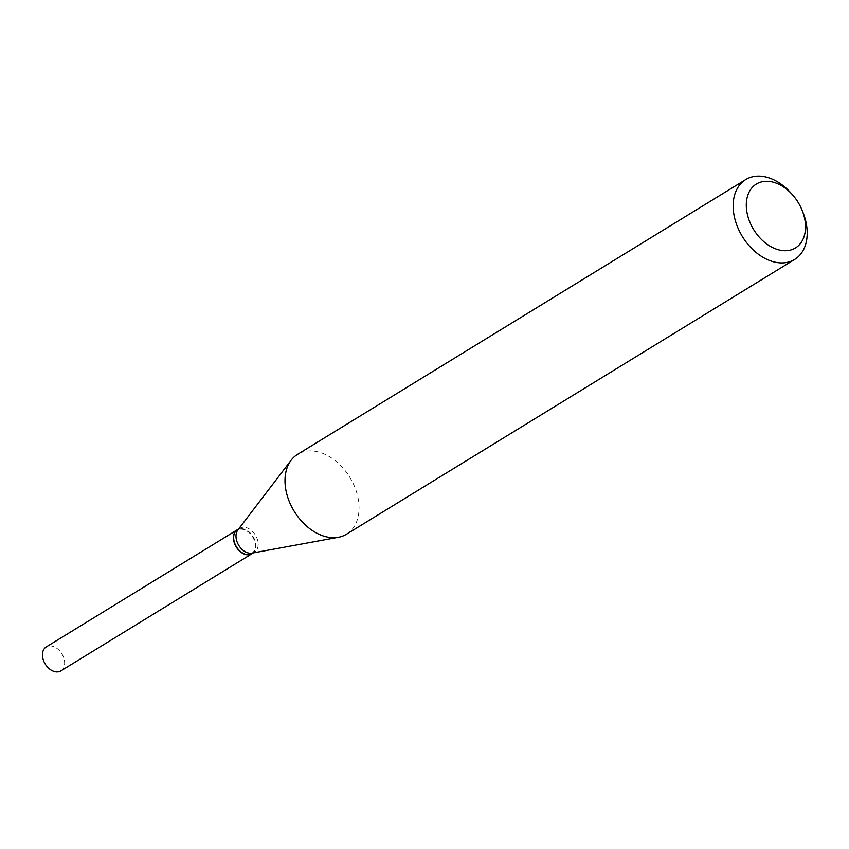 <?xml version="1.0" encoding="UTF-8"?>
<svg xmlns="http://www.w3.org/2000/svg" width="849" height="849" viewBox="0 0 849 849"><rect width="100%" height="100%" fill="white"/><g stroke="black" fill="none" stroke-linecap="round" stroke-linejoin="round"><path stroke-width="0.64" stroke-dasharray="4.25 3.18" d="M60.884 670.88A14.04 9.763 58.5 0 0 64.641 662.825A14.04 9.763 58.5 0 0 58.05 649.273A14.04 9.763 58.5 0 0 46.207 646.949M251.983 553.707A14.04 9.763 58.5 0 0 255.623 545.727A14.04 9.763 58.5 0 0 249.097 532.249A14.04 9.763 58.5 0 0 237.306 529.787M238.473 549.536A13.637 9.488 58.5 0 0 244.671 553.877A13.637 9.488 58.5 0 0 255.305 545.62A13.637 9.488 58.5 0 0 244.374 529.765A13.637 9.488 58.5 0 0 234.897 543.71M252.1 553.644A14.04 9.763 58.5 0 0 255.114 541.036A14.04 9.763 58.5 0 0 244.608 529.267A14.04 9.763 58.5 0 0 237.423 529.702M803.133 212.855A46.833 32.591 58.5 0 0 791.056 193.158M346.498 534.223A46.833 32.591 58.5 0 0 356.569 492.176A46.833 32.591 58.5 0 0 321.516 452.91A46.833 32.591 58.5 0 0 297.543 454.385M252.015 553.124A14.04 9.763 58.5 0 0 254.435 552.211A14.04 9.763 58.5 0 0 257.449 539.603A14.04 9.763 58.5 0 0 246.942 527.834A14.04 9.763 58.5 0 0 239.758 528.28A14.04 9.763 58.5 0 0 237.847 530.009M253.331 552.879L254.435 552.211M238.654 528.948L239.758 528.28"/><path stroke-width="1.27" d="M237.306 529.787A14.04 9.763 58.5 0 0 237.179 529.85L46.207 646.949A14.04 9.763 58.5 0 0 42.45 655.004A14.04 9.763 58.5 0 0 49.051 668.556A14.04 9.763 58.5 0 0 60.884 670.88L251.856 553.792A14.04 9.763 58.5 0 0 251.983 553.707M237.179 529.85A14.04 9.763 58.5 0 0 233.422 537.916A14.04 9.763 58.5 0 0 240.023 551.457A14.04 9.763 58.5 0 0 251.856 553.792M238.654 528.948L237.423 529.702A14.04 9.763 58.5 0 0 234.886 543.668A14.04 9.763 58.5 0 0 238.505 549.579A14.04 9.763 58.5 0 0 244.915 554.079A14.04 9.763 58.5 0 0 252.1 553.644L253.331 552.879M776.315 249.118A37.462 26.075 58.5 0 0 802.284 210.669A37.462 26.075 58.5 0 0 792.616 194.909A37.462 26.075 58.5 0 0 775.498 182.885A37.462 26.075 58.5 0 0 746.292 205.564A37.462 26.075 58.5 0 0 776.315 249.118M792.616 194.909L791.056 193.158A46.833 32.591 58.5 0 0 769.672 178.12A46.833 32.591 58.5 0 0 745.698 179.595A46.833 32.591 58.5 0 0 735.627 221.642A46.833 32.591 58.5 0 0 770.68 260.908A46.833 32.591 58.5 0 0 794.653 259.433A46.833 32.591 58.5 0 0 803.133 212.855L802.284 210.669M745.698 179.595L297.543 454.385A46.833 32.591 58.5 0 0 291.165 460.179A46.833 32.591 58.5 0 0 289.509 502.088A46.833 32.591 58.5 0 0 322.524 535.698A46.833 32.591 58.5 0 0 338.443 537.279A46.833 32.591 58.5 0 0 346.498 534.223L794.653 259.433M291.165 460.179L237.847 530.009A14.04 9.763 58.5 0 0 237.349 542.575A14.04 9.763 58.5 0 0 247.25 552.657A14.04 9.763 58.5 0 0 252.015 553.124L338.443 537.279M234.897 543.71A13.637 9.488 58.5 0 0 234.918 543.763A13.637 9.488 58.5 0 0 238.442 549.505A13.637 9.488 58.5 0 0 238.473 549.536L238.505 549.579"/></g></svg>
